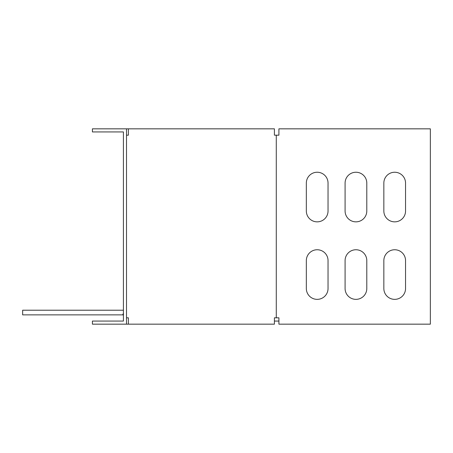 <?xml version="1.0" encoding="UTF-8"?>
<svg xmlns="http://www.w3.org/2000/svg" width="453" height="453" viewBox="0 0 453 453"><rect width="100%" height="100%" fill="white"/><g stroke="black" fill="none" stroke-linecap="round" stroke-linejoin="round"><path stroke-width="0.68" d="M278.912 321.064L274.41 321.064M123.414 315.39L123.108 314.863L22.65 314.863L22.65 310.209L123.414 310.209M122.712 314.863L123.414 313.295M274.994 135.181L276.279 135.181L276.279 317.819L274.41 317.819L274.41 324.161L128.38 324.161L128.38 317.819L126.512 317.819M104.264 321.064L123.414 321.064L123.414 317.819M123.414 135.181L123.414 131.936L104.264 131.936M278.912 131.936L278.912 135.181L278.912 128.839L430.35 128.839L430.35 324.161L278.912 324.161L278.912 317.819L276.279 317.819M328.04 210.996A10.849 10.849 0 0 1 317.185 221.851A10.849 10.849 0 0 1 306.336 210.996A10.849 10.849 0 0 0 317.185 221.851A10.849 10.849 0 0 0 328.04 210.996L328.04 183.097A10.849 10.849 0 0 0 317.185 172.242A10.849 10.849 0 0 0 306.336 183.097A10.849 10.849 0 0 1 317.185 172.242A10.849 10.849 0 0 1 328.04 183.097M383.844 183.097A10.849 10.849 0 0 1 394.693 172.242A10.849 10.849 0 0 1 405.548 183.097A10.849 10.849 0 0 0 394.693 172.242A10.849 10.849 0 0 0 383.844 183.097L383.844 210.996A10.849 10.849 0 0 0 394.693 221.851A10.849 10.849 0 0 0 405.548 210.996A10.849 10.849 0 0 1 394.693 221.851A10.849 10.849 0 0 1 383.844 210.996M328.04 288.51A10.849 10.849 0 0 1 317.185 299.359A10.849 10.849 0 0 1 306.336 288.51A10.849 10.849 0 0 0 317.185 299.359A10.849 10.849 0 0 0 328.04 288.51L328.04 260.605A10.849 10.849 0 0 0 317.185 249.75A10.849 10.849 0 0 0 306.336 260.605A10.849 10.849 0 0 1 317.185 249.75A10.849 10.849 0 0 1 328.04 260.605M383.844 260.605A10.849 10.849 0 0 1 394.693 249.75A10.849 10.849 0 0 1 405.548 260.605A10.849 10.849 0 0 0 394.693 249.75A10.849 10.849 0 0 0 383.844 260.605L383.844 288.51A10.849 10.849 0 0 0 394.693 299.359A10.849 10.849 0 0 0 405.548 288.51A10.849 10.849 0 0 1 394.693 299.359A10.849 10.849 0 0 1 383.844 288.51M126.512 135.181L128.38 135.181L128.38 128.839L274.41 128.839L274.41 135.181M366.794 260.605A10.849 10.849 0 0 0 355.939 249.75A10.849 10.849 0 0 0 345.09 260.605L345.09 288.51A10.849 10.849 0 0 0 355.939 299.359A10.849 10.849 0 0 0 366.794 288.51L366.794 260.605M405.548 288.51L405.548 260.605M306.336 260.605L306.336 288.51M366.794 183.097A10.849 10.849 0 0 0 355.939 172.242A10.849 10.849 0 0 0 345.09 183.097L345.09 210.996A10.849 10.849 0 0 0 355.939 221.851A10.849 10.849 0 0 0 366.794 210.996L366.794 183.097M405.548 210.996L405.548 183.097M306.336 183.097L306.336 210.996M276.279 135.181L278.912 135.181M128.38 128.839L92.412 128.839L92.412 131.936L123.414 131.936L123.414 321.064L92.412 321.064L92.412 324.161L126.512 324.161L126.512 128.839M128.38 324.161L126.512 324.161"/></g></svg>
